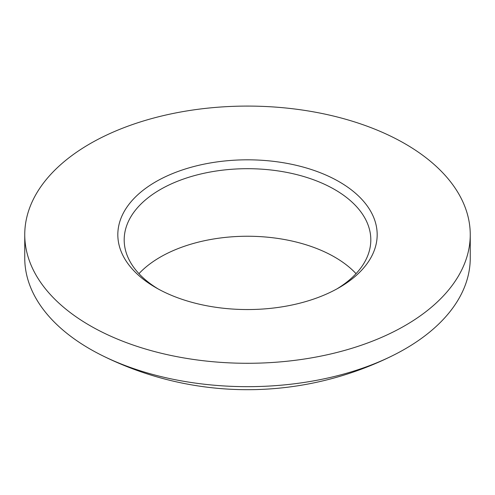 <?xml version="1.0" encoding="UTF-8"?>
<svg xmlns="http://www.w3.org/2000/svg" width="495" height="495" viewBox="0 0 495 495"><rect width="100%" height="100%" fill="white"/><g stroke="black" fill="none" stroke-linecap="round" stroke-linejoin="round"><path stroke-width="0.74" d="M138.953 273.661A123.311 71.193 180 0 1 334.694 257.097A123.311 71.193 180 0 1 356.047 273.661M158.115 288.919A123.311 71.193 180 0 1 124.189 239.883A123.311 71.193 180 0 1 200.314 174.11A123.311 71.193 180 0 1 334.694 189.542A123.311 71.193 180 0 1 370.811 239.883A123.311 71.193 180 0 1 336.885 288.919M405.009 143.748A222.75 128.601 180 0 1 470.25 234.686A222.75 128.601 180 0 1 332.745 353.498A222.75 128.601 180 0 1 89.991 325.623A222.75 128.601 180 0 1 24.75 234.686A222.75 128.601 180 0 1 162.255 115.873A222.75 128.601 180 0 1 405.009 143.748M24.75 234.686L24.75 258.068A222.75 128.601 0 0 0 89.991 349.006A222.75 128.601 0 0 0 101.784 355.336A222.75 128.601 0 0 0 393.216 355.336A222.75 128.601 0 0 0 470.25 258.068L470.25 234.686M155.807 287.626A129.671 74.863 180 0 1 155.807 287.62A129.671 74.863 180 0 1 155.807 181.745A129.671 74.863 180 0 1 339.193 181.745A129.671 74.863 180 0 1 339.193 287.62A129.671 74.863 180 0 1 155.807 287.626M101.784 355.336A326.168 326.168 0 0 0 393.216 355.336"/></g></svg>
